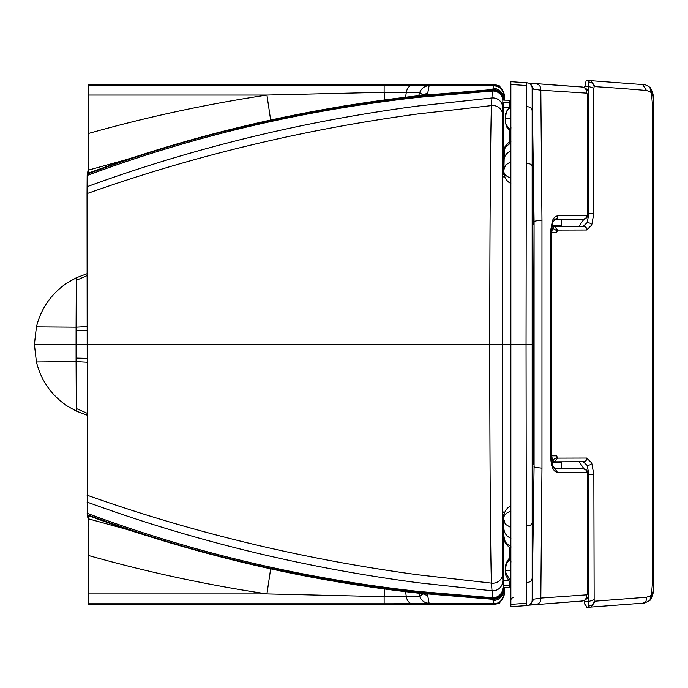 <?xml version="1.0" encoding="UTF-8"?>
<svg xmlns="http://www.w3.org/2000/svg" width="688" height="688" viewBox="0 0 688 688"><rect width="100%" height="100%" fill="white"/><g stroke="black" fill="none" stroke-linecap="round" stroke-linejoin="round"><path stroke-width="1.03" d="M503.642 514.598L503.702 546.023L503.762 514.753M503.642 174.124L503.702 154.189L503.762 173.978M124.107 160.278L88.064 170.22L88.313 84.495L494.431 84.495L499.514 85.905L504.321 94.118L504.442 100.13M502.722 533.243A11.275 11.275 105.9 0 1 502.756 534.163L503.281 514.16M502.687 531.231A11.275 11.275 104.8 0 1 503.1 534.258M504.467 587.767L504.321 594.888L503.943 593.821A9.864 9.864 164.7 0 1 494.079 603.677L492.72 599.308L418.596 593.159M125.741 529.106L88.064 518.735L88.305 604.511L494.423 604.511L499.505 603.101L504.321 594.888M88.064 518.735L87.359 515.286C192.769 554.158 303.176 580.096 418.579 593.116L418.596 593.168A1427.454 1427.385 -12.4 0 0 426.62 594.028A1427.454 1427.385 -12.4 0 0 427.265 594.097A1427.454 1427.385 -12.4 0 0 427.437 594.114L429.114 603.23L412.155 603.677A9.864 6.149 89.5 0 1 406.273 596.616L384.128 596.677L266.918 593.907C206.503 584.834 146.905 571.995 88.141 555.397M124.881 528.848L158.524 539.358L218.431 556.317C286.371 573.99 355.507 586.529 425.846 593.95L426.053 593.968M87.359 515.286L87.041 193.595L87.17 175.474L88.064 170.22M405.507 97.163A35.234 21.096 83.8 0 0 406.281 92.355L419.74 92.656A35.234 35.165 19.9 0 1 419.233 94.153A35.234 35.165 19.9 0 0 419.233 94.153L418.596 95.666A1427.454 1427.385 12.9 0 1 426.62 94.798A1427.454 1427.385 12.9 0 1 427.265 94.729A1427.454 1427.385 12.9 0 1 427.446 94.712L429.114 85.733L412.155 85.303A9.864 6.149 -89.5 0 0 406.281 92.355L384.128 92.304L266.927 95.064C206.503 104.146 146.905 116.977 88.141 133.575M422.449 95.245L427.265 94.738M429.114 85.733A9.864 9.864 7.5 0 0 419.74 92.656L422.862 94.953L427.816 93.095M270.642 120.004L266.927 95.064L88.141 95.064M384.678 99.82A35.234 0.602 86.2 0 1 384.128 92.304L384.145 85.2L88.159 85.2M86.843 344.413L76.076 344.413L76.084 361.621L36.541 361.965M384.695 589.014A35.234 0.602 -86.2 0 0 384.128 596.677L384.145 603.772L494.079 603.677L494.423 604.511M270.659 568.83L266.918 593.907L88.133 593.907M418.545 593.159L419.207 594.724A35.234 35.174 -20 0 1 419.207 594.733A35.234 35.174 -20 0 1 419.732 596.307L406.273 596.616A35.234 21.104 -83.8 0 0 405.473 591.663M429.114 603.23A9.864 9.864 -7.3 0 1 419.732 596.307L422.853 593.916L427.265 594.097M422.398 593.581L427.816 595.765M87.342 362.232L76.084 361.621L76.299 410.994M86.877 273.781L76.282 277.789L67.501 282.682C51.471 293.432 41.108 308.172 36.421 326.903L34.4 344.43L36.421 361.957C41.108 380.688 51.471 395.428 67.501 406.187L76.282 411.08L86.877 415.079M34.52 344.43L76.076 344.413L76.084 327.204L36.541 326.903M87.342 326.585L76.084 327.204L76.299 277.866M503.814 100.113L503.814 95.761L502.833 100.887L502.618 114.827L502.266 344.327L489.77 344.327C489.753 239.553 490.415 138.967 491.421 105.599L492.367 91.04L494.079 85.303L384.145 85.2M86.843 344.361L489.77 344.327C489.753 449.161 490.415 549.781 491.421 583.123L492.72 599.308A9.864 9.864 168.4 0 0 503.152 589.461L503.943 593.821M587.242 607.358L584.671 603.995L584.602 600.504M584.009 468.898L579.227 461.751M551.028 232.363L551.707 232.363L552.473 228.158L554.33 226.378L551.587 226.369L578.961 226.3L584 219.145M584.602 87.539L586.133 80.745L587.242 80.642M584.602 601.467L588.902 601.467L588.902 474.686L587.242 465.509L583.286 461.743L554.33 461.811L552.473 460.04L551.707 455.843L551.028 455.843M554.347 461.811L551.578 461.811M551.707 455.843L556.644 455.834L557.65 458.131L586.606 458.053L591.714 462.912L593.847 474.686L594.157 601.243L646.496 597.253L650.487 595.834L651.433 594.329L652.482 582.925L653.6 582.908C653.385 586.245 654.099 582.349 653.041 593.443L652.018 597.201L650.048 600.297C645.06 602.972 642.609 603.935 642.678 603.178L586.821 607.375M551.707 232.363L556.644 232.355L557.65 230.067L554.33 226.378L583.286 226.3L587.242 222.516L588.902 213.332L588.498 82.096L589.539 80.642M557.65 230.067L586.606 229.99L586.142 227.41L584.172 226.326L578.961 226.3M586.606 229.99L591.714 225.105L593.847 213.332L593.847 88.305L594.157 86.765L595.309 86.654A11181.754 4875.039 -90 0 1 646.496 90.498L650.487 91.9L651.433 93.387L652.482 104.791L652.482 582.925M560.195 461.803A32.138 32.138 0 0 1 561.055 462.181L551.656 462.198M551.681 225.905L561.055 225.888A32.138 32.138 0 0 1 560.023 226.343M510.831 558.604L506.463 563.352L505.267 570.223L505.293 571.573L510.866 581.902M505.233 570.103L506.084 563.205L509.232 558.183L510.745 556.85L505.585 565.089L505.293 568.864M510.866 570.404L505.302 570.249L505.293 571.573M510.866 105.41L509.756 106.322L505.551 113.907L505.224 118.646L505.568 123.462L510.754 131.795L506.867 127.228L506.084 125.422L505.224 118.646L505.293 119.798L505.327 118.413L510.866 118.293M505.276 117.768L505.293 117.089L505.276 117.768M505.293 117.089L507.013 110.553L510.866 106.769M510.926 142.932L505.861 146.578L504.364 149.537L503.865 171.415M510.866 161.697L505.603 165.025L503.883 169.79L503.917 172.12C504.433 174.726 506.764 176.704 510.926 178.054M503.883 169.79L503.883 172.172M510.582 547.545L510.866 563.532M510.599 557.762L510.866 563.567M510.728 555.904L510.376 547.467M510.952 561.503L510.866 563.094M510.333 547.45L510.487 556.48M503.969 173.694L502.575 175.371L503.969 173.703M510.565 141.616L510.831 127.082L510.358 141.702M510.866 126.798L510.866 125.629M510.324 141.711L510.479 132.827M510.737 132.646L510.582 131.597M510.513 139.647L510.556 138.933L510.513 139.647M510.866 606.687L526.458 605.595L510.866 606.687L510.866 81.674L526.363 82.792C530.371 82.895 532.306 84.942 532.159 88.95L532.185 597.124L534.077 466.498L534.077 221.854C533.63 221.269 536.262 220.693 541.963 220.126L540.82 90.197L532.159 88.95L534.077 221.854L533.484 344.576L533.776 464.28M510.866 84.461L526.38 85.527L526.053 344.748L533.484 344.576M532.185 597.124L532.202 599.437L540.82 598.078L541.963 468.15L541.963 220.126M510.866 604.356L526.38 603.29L526.053 344.748A473.163 0.636 0 0 1 510.866 344.748L510.866 596.591M526.38 603.29L526.363 605.56C530.371 605.466 532.306 603.419 532.159 599.411L534.077 466.498C533.544 467.04 536.176 467.591 541.963 468.15M510.866 92.665L510.866 95.383M526.38 85.527L526.363 82.792L529.545 83.205L534.034 89.345M534.034 598.973L529.674 605.079L535.703 604.425C539.194 604.073 540.906 601.957 540.82 598.078L586.916 594.819L587.543 592.772L587.242 473.146A2.339 1.023 -90 0 0 587.174 472.991L586.683 472.501A2.296 0.998 -90 0 0 586.537 472.484L557.598 472.553L554.494 470.962L552.722 468.253A16.736 7.293 90 0 1 552.464 467.685L551.561 465.165L550.34 455.929L550.34 232.303L552.464 220.53A16.925 7.379 -90 0 1 552.722 219.962L554.494 217.245L557.598 215.636L586.537 215.568A2.296 0.998 -90 0 0 586.683 215.542L587.174 215.052A2.339 1.023 -90 0 0 587.242 214.897L587.492 94.359L586.709 93.155L540.82 90.197C540.906 86.318 539.194 84.203 535.703 83.85L529.554 83.214M526.518 82.758L510.866 81.674M581.756 86.989L581.386 86.955A216.333 194.627 -85.9 0 0 579.468 86.817A216.333 194.627 -85.9 0 1 581.386 86.955C584.972 87.101 586.675 89.165 586.511 93.138M526.458 605.595L529.665 605.087M510.866 600.185L511.244 598.422L513.635 597.365M578.969 86.783L560.582 85.501M554.941 219.3L578.926 219.24A340.147 305.936 93.6 0 1 583.235 219.162L585.858 218.406L586.537 215.568M562.715 602.456L578.969 601.252A216.307 194.592 -94.3 0 0 580.328 601.166A216.307 194.592 -94.3 0 0 581.386 601.088L581.609 601.071M586.537 472.484L585.875 469.655L583.226 468.881A340.156 305.911 86.1 0 1 578.926 468.795L554.881 468.855M503.788 584.422L503.805 585.626L509.705 585.522L509.705 587.354L510.84 587.432M510.84 587.655L503.797 587.784L503.814 580.775L508.251 580.698M503.797 582.297L503.814 514.822L503.814 580.775M509.688 106.391L509.705 102.564L503.805 102.469L503.788 103.243L503.805 102.46L503.814 173.909L503.797 105.462M503.805 582.736L503.797 583.553M503.797 104.344L503.797 105.049M509.688 582.246L509.705 585.522A2.537 2.537 180 0 0 510.831 585.239M503.814 107.328L508.69 107.405M510.84 100.525L509.713 100.62L509.705 102.564A2.537 2.537 -0 0 1 510.831 102.847M503.797 100.113L510.84 100.25M510.84 100.938A2.537 2.537 0 0 0 509.705 100.646L509.868 100.654M503.891 536.322L503.883 517.041M503.883 517.23L503.857 518.348L503.883 517.23M503.865 517.935L503.883 516.791C503.048 516.387 505.095 507.942 510.926 506.033M502.266 344.327L502.618 573.895L503.152 589.461M502.722 155.376A11.275 11.275 -174.6 0 0 502.747 154.645L502.747 534.112A216.281 0.464 90 0 0 502.756 534.163M502.747 154.645A216.273 0.464 -90 0 1 502.756 154.585L503.281 174.571M493.924 85.888A9.864 9.864 -169 0 1 503.814 95.761L504.321 94.118M502.687 157.595A11.275 11.275 -94.3 0 0 503.1 154.559M502.722 155.514A11.275 11.275 -95.5 0 0 502.756 154.585M502.722 533.381A11.275 11.275 174.7 0 1 502.747 534.112M502.945 588.464A9.864 9.864 168.4 0 1 492.522 598.319L418.381 592.239C303.012 579.649 192.623 553.806 87.23 514.701M502.833 587.879A9.864 9.864 170.5 0 1 492.367 597.726L418.278 591.413C302.901 578.582 192.537 552.55 87.17 513.317M502.67 581.188A9.864 9.632 179.5 0 1 491.705 590.76L418.115 582.753C302.763 567.497 192.416 540.605 87.066 502.068M502.618 573.895A9.864 9.314 179.7 0 1 491.421 583.123L418.063 574.807C302.711 559.155 192.365 532.607 87.041 495.171M503.152 99.373A9.864 9.864 -167.9 0 0 492.72 89.517L418.579 95.718C303.184 108.73 192.769 134.667 87.359 173.531M502.945 100.319A9.864 9.864 -167.9 0 0 492.522 90.472L418.39 96.552C303.012 109.143 192.623 134.994 87.238 174.098M76.084 358.104L87.333 358.379M88.193 173.479L88.176 162.557M88.27 172.697L88.262 173.17M88.193 515.501L88.167 526.423M88.27 516.284L88.262 515.828M76.084 330.722L87.333 330.438M76.213 280.369L86.877 275.707M502.833 100.887A9.864 9.864 -170.2 0 0 492.367 91.04L418.278 97.361C302.909 110.192 192.537 136.233 87.17 175.474M502.67 107.552A9.864 9.632 -179.4 0 0 491.705 97.98L418.123 105.986C302.763 121.251 192.416 148.152 87.075 186.706M502.618 114.827A9.864 9.314 -179.7 0 0 491.421 105.599L418.063 113.924C302.711 129.585 192.365 156.142 87.041 193.595M76.213 408.483L86.877 413.144M88.159 603.772L384.145 603.772M503.943 95.15A9.864 9.864 -164.1 0 0 494.079 85.303L494.431 84.495M503.367 98.272A9.864 9.864 -169.7 0 0 493.021 88.417M503.367 590.596A9.864 9.864 170.1 0 1 493.021 600.452M593.847 474.686L588.231 474.686M593.847 599.704L588.902 601.467L588.498 605.913L589.539 607.358M650.487 595.834L650.048 600.297M646.496 597.253L646.109 600.83L644.716 602.568L642.678 603.178M651.433 594.329L652.018 597.201M652.043 592.058L653.041 593.443M584.602 86.542L588.902 86.542L593.847 88.305M595.309 86.654L590.708 80.668L586.838 80.625M588.231 213.332L593.847 213.332M556.936 457.451L552.473 460.04M557.65 458.131L554.33 461.811M586.606 458.053L586.142 460.633L584.172 461.717L554.485 461.811M591.714 462.912L590.459 464.744L587.242 465.509M594.157 601.243C593.34 604.46 591.448 606.016 588.498 605.913M595.309 601.346L590.768 607.332M652.482 104.791L653.6 104.8L653.6 582.908M590.708 80.668L642.626 84.564C643.727 83.97 646.195 84.916 650.04 87.419L652.018 90.515L653.041 94.265L653.6 104.8M646.496 90.498L642.626 84.564M594.157 86.765C593.34 83.558 591.448 82.001 588.498 82.096M591.714 225.105L590.459 223.282L587.242 222.516M556.936 230.747L552.473 228.158M652.043 95.666L653.041 94.265M651.433 93.387L652.018 90.515M650.487 91.9L650.04 87.419M551.802 462.835L561.468 462.826L561.468 468.838M561.468 219.283L561.468 225.251L551.828 225.26M505.293 119.798L505.852 123.72L507.658 127.228L510.78 130.032M510.926 150.887C506.076 153.02 503.702 156.83 503.814 162.334L503.831 166.591M502.352 344.654L510.866 344.679M502.567 511.236L504.347 513.308M504.295 175.698L502.567 177.702M510.952 127.314L510.745 133.463M510.745 555.233L510.702 554.657M510.866 561.941L510.573 549.867M510.548 549.686L510.513 548.99M510.702 134.048L510.582 138.744M532.185 91.693L533.776 224.537M526.225 106.666C530.388 106.597 532.383 108.446 532.22 112.213M526.148 163.486C530.353 163.374 532.374 164.759 532.202 167.64M526.148 525.83C530.353 525.933 532.374 524.548 532.202 521.659M526.225 582.444C530.388 582.512 532.383 580.663 532.22 576.897M528.986 83.11L581.386 86.955M587.543 95.271L588.214 94.101C588.79 90.309 586.563 87.935 581.541 86.963L579.468 86.817M587.543 213.271L588.231 213.237L587.578 216.694L587.242 214.897M583.226 219.162L555.061 219.231M557.598 215.636L557.151 218.156L555.113 219.205M552.464 220.53L552.799 222.327L551.028 232.26L551.028 455.955L552.799 465.888L552.464 467.685M550.34 232.303L551.028 232.26M529.536 605.105L581.386 601.088C584.972 600.951 586.683 598.887 586.511 594.914M583.278 219.162L583.235 219.162C583.992 219.885 585.436 219.059 587.578 216.694M550.34 455.929L551.028 455.955M557.598 472.553L555.096 468.975M583.278 468.881L554.279 468.949M587.242 473.146L587.578 471.34L588.231 474.797L587.543 474.772M587.543 592.772L588.214 593.942L588.231 474.797M587.578 471.34L585.763 469.319L584.585 468.958L578.961 468.795M510.84 587.045A2.537 2.537 180 0 1 509.705 587.328L509.86 587.32M509.688 142.003L509.688 130.901M509.688 547.158L509.688 557.727M503.883 536.468L504.364 539.624L505.869 542.591L508.372 544.93L510.926 546.238M510.926 538.317C506.076 536.184 503.702 532.366 503.814 526.853L503.857 535.677M510.866 527.533L505.99 524.617L505.052 523.491L503.883 519.423M503.857 518.348L503.917 517.101C504.433 514.504 506.764 512.526 510.926 511.175M502.489 487.293L502.696 155.703M502.507 492.995L502.696 533.062M418.596 95.658L345.333 105.694L216.789 132.947L181.477 142.648L123.264 160.528M561.055 462.181L561.468 462.826M561.468 225.251L561.055 225.888M510.866 583.226L509.756 582.306L505.585 574.876L505.224 569.991M503.857 153.476L503.814 162.334M510.926 141.487C509.154 140.842 503.418 148.195 504.407 148.531L503.865 153.39M503.814 163.606L503.857 171.183M510.926 183.18C509.318 183.06 507.391 181.357 505.138 178.08L503.883 172.447M503.883 172.456L503.865 171.278M502.575 513.36L504.012 515.088M588.214 94.101L588.231 213.237M554.261 219.24L555.182 219.18L552.799 222.327M528.608 83.076L560.883 85.518M554.244 468.949L555.173 469.01L552.799 465.888M529.304 605.13L581.498 601.08C586.511 600.082 588.747 597.7 588.214 593.942M578.952 219.24L583.243 219.162M503.857 518.03L503.814 525.589M503.865 535.771L504.992 542.256C507.4 545.851 509.378 547.657 510.926 547.665"/></g></svg>
